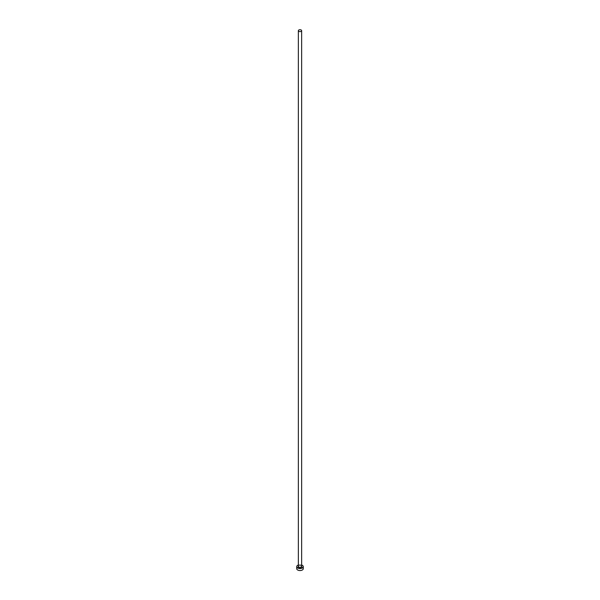 <?xml version="1.0" encoding="UTF-8"?>
<svg xmlns="http://www.w3.org/2000/svg" width="600" height="600" viewBox="0 0 600 600"><rect width="100%" height="100%" fill="white"/><g stroke="black" fill="none" stroke-linecap="round" stroke-linejoin="round"><path stroke-width="0.45" stroke-dasharray="3 2.25" d="M303.285 568.658A3.285 1.897 0 0 0 302.317 567.322A3.285 1.897 0 0 0 298.748 566.91A3.285 1.897 0 0 0 296.715 568.658M301.642 565.013A3.285 1.897 0 0 0 298.358 565.013M298.358 566.213A1.808 1.042 180 0 1 301.275 565.912A1.808 1.042 180 0 1 301.642 566.213M301.163 565.845A1.643 0.945 0 0 0 299.37 565.643A1.643 0.945 0 0 0 298.358 566.513C298.358 565.815 299.303 565.62 301.192 565.92L301.642 566.513A1.643 0.945 0 0 0 301.163 565.845"/><path stroke-width="0.9" d="M298.837 31.343A1.643 0.945 0 0 0 300.63 31.545A1.643 0.945 0 0 0 301.642 30.668A1.643 0.945 0 0 0 301.163 30A1.643 0.945 0 0 0 299.37 29.797A1.643 0.945 0 0 0 298.358 30.668A1.643 0.945 0 0 0 298.837 31.343M298.358 565.013A3.285 1.897 0 0 0 296.715 566.648A3.285 1.897 0 0 0 297.683 567.99A3.285 1.897 0 0 0 301.252 568.403A3.285 1.897 0 0 0 303.285 566.648A3.285 1.897 0 0 0 302.317 565.312A3.285 1.897 0 0 0 301.642 565.013M296.715 566.648L296.715 568.658A3.285 1.897 0 0 0 297.683 570A3.285 1.897 0 0 0 301.252 570.412A3.285 1.897 0 0 0 303.285 568.658L303.285 566.648M301.642 566.213A1.808 1.042 180 0 1 301.028 567.502A1.808 1.042 180 0 1 298.725 567.39A1.808 1.042 180 0 1 298.358 566.213M298.358 30.668L298.358 566.513A1.643 0.945 0 0 0 298.837 567.188A1.643 0.945 0 0 0 300.63 567.39A1.643 0.945 0 0 0 301.642 566.513L301.642 30.668"/></g></svg>
